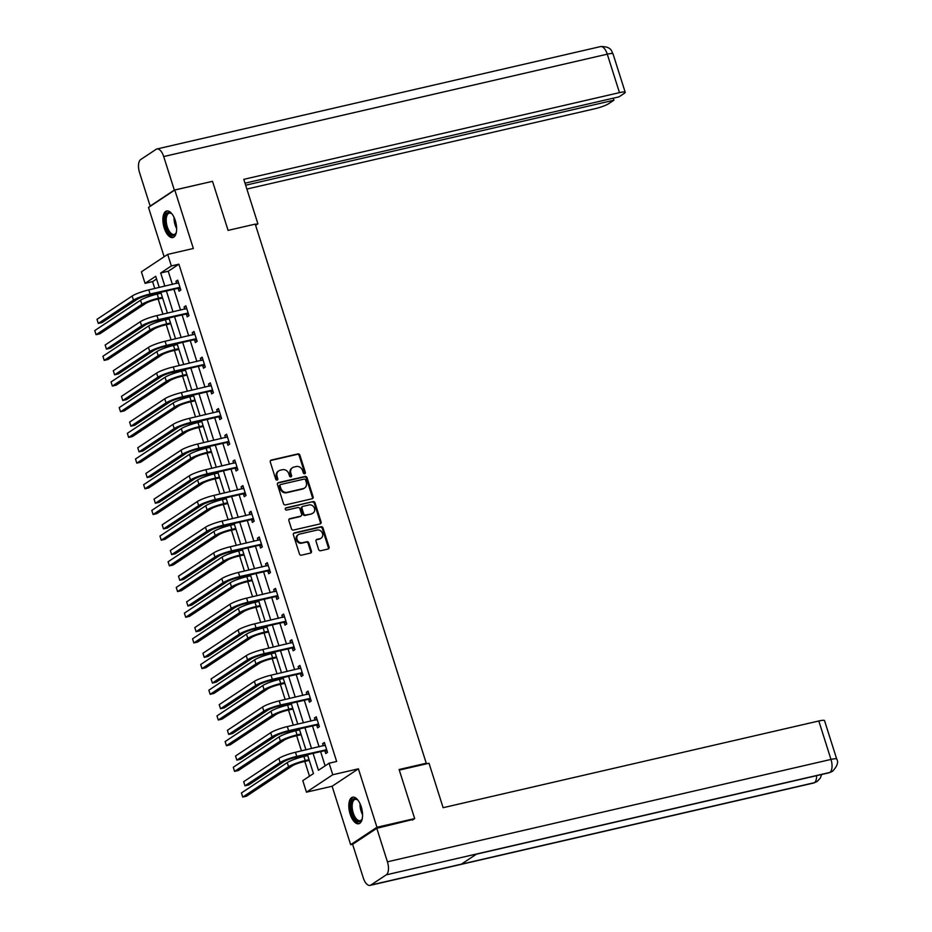 <?xml version="1.0" encoding="UTF-8"?>
<svg xmlns="http://www.w3.org/2000/svg" width="932" height="932" viewBox="0 0 932 932"><rect width="100%" height="100%" fill="white"/><g stroke="black" fill="none" stroke-linecap="round" stroke-linejoin="round"><path stroke-width="1.4" d="M304.671 473.736A1.2 1.048 56.5 0 0 305.358 472.361L299.906 455.189A1.713 1.503 56.5 0 0 297.914 453.907L271.259 460.07A1.713 1.503 56.5 0 0 270.292 462.027L275.732 479.199A1.2 1.048 56.5 0 0 277.806 478.722L277.107 476.497A5.487 4.788 56.5 0 1 278.808 470.823A5.487 4.788 56.5 0 1 280.206 470.229L282.419 469.716A5.487 4.788 56.5 0 1 288.804 473.794L289.502 476.019A1.2 1.048 56.5 0 0 291.576 475.541L290.877 473.316A5.487 4.788 56.5 0 1 292.578 467.643A5.487 4.788 56.5 0 1 293.976 467.048L296.201 466.536A5.487 4.788 56.5 0 1 302.574 470.613L303.284 472.839A1.2 1.048 56.5 0 0 304.671 473.736M304.566 473.747A1.2 1.048 56.5 0 0 304.648 472.827L299.195 455.655A1.713 1.503 56.5 0 0 297.203 454.385L270.548 460.536A1.713 1.503 56.5 0 0 270.501 460.548M277.025 480.108A1.2 1.048 56.5 0 0 277.095 479.188L276.396 476.963L277.107 476.497M290.796 476.928A1.2 1.048 56.5 0 0 290.866 476.007L290.167 473.782L290.877 473.316M361.243 806.797A13.63 6.326 -103 0 0 352.634 797.186A13.63 6.326 -103 0 0 350.152 814.137A13.63 6.326 -103 0 0 358.773 823.748A13.63 6.326 -103 0 0 361.243 806.797M175.298 220.593A13.63 6.326 -103 0 0 166.677 210.982A13.63 6.326 -103 0 0 164.207 227.932A13.63 6.326 -103 0 0 172.816 237.544A13.63 6.326 -103 0 0 175.298 220.593M318.616 549.484A1.713 1.503 56.5 0 0 320.608 550.754L328.087 549.03A1.713 1.503 56.5 0 0 329.054 547.072L323.008 528.001A1.713 1.503 56.5 0 0 321.016 526.731L294.349 532.883A1.713 1.503 56.5 0 0 293.382 534.84L299.44 553.911A1.713 1.503 56.5 0 0 301.432 555.181L310.461 553.095A1.713 1.503 56.5 0 0 311.428 551.138L308.842 542.983A1.713 1.503 56.5 0 0 306.849 541.702L302.364 542.739A4.59 4.008 56.5 0 1 297.296 540.001A4.59 4.008 56.5 0 1 298.461 534.584A4.59 4.008 56.5 0 1 299.626 534.094L317.171 530.04A4.59 4.008 56.5 0 1 322.239 532.778A4.59 4.008 56.5 0 1 321.086 538.195A4.59 4.008 56.5 0 1 319.921 538.684L316.997 539.36A1.713 1.503 56.5 0 0 316.03 541.317L318.616 549.484M352.785 844.206L350.653 844.695L376.947 827.278L414.67 818.576L399.106 769.506L426.262 763.238L255.24 224.123L228.084 230.39L212.519 181.321L174.797 190.023L193.343 248.483L167.69 254.401L171.348 265.935L178.897 264.187L336.638 761.479L329.101 763.215L332.759 774.737L306.453 792.165L302.795 780.643L313.467 773.572L307.467 754.675M376.947 827.278L358.401 768.818L332.759 774.737M312.138 498.76A1.713 1.503 56.5 0 0 313.105 496.803L307.059 477.732A1.713 1.503 56.5 0 0 305.067 476.462L278.412 482.613A1.713 1.503 56.5 0 0 277.445 484.57L283.491 503.641A1.713 1.503 56.5 0 0 285.483 504.923L312.138 498.76A1.713 1.503 56.5 0 0 312.395 497.28L306.348 478.209A1.713 1.503 56.5 0 0 304.356 476.928L277.701 483.079A1.713 1.503 56.5 0 0 277.654 483.091L278.412 482.613M315.028 502.872L321.086 521.943A1.713 1.503 56.5 0 1 320.119 523.9L293.452 530.052A1.713 1.503 56.5 0 1 291.46 528.77L288.873 520.615A1.713 1.503 56.5 0 1 289.84 518.658L300.652 516.165A1.713 1.503 56.5 0 0 301.618 514.208L299.906 508.79A1.713 1.503 56.5 0 0 297.914 507.509L286.648 510.107A1.2 1.048 56.5 0 1 285.938 507.847L313.036 501.591A1.713 1.503 56.5 0 1 315.028 502.872L314.317 503.338L320.375 522.409L321.086 521.943M414.67 818.576L412.375 820.09M174.797 190.023L148.503 207.452L164.137 256.754M424.782 764.217L426.262 763.238M178.897 264.187L168.238 271.247L172.42 284.435M173.946 289.27L180.563 310.123M182.101 314.946L188.707 335.811M190.245 340.634L196.862 361.5M198.388 366.323L205.005 387.188M206.543 392.011L213.16 412.876M214.686 417.699L221.303 438.553M222.841 443.387L229.458 464.241M230.985 469.076L237.602 489.929M239.14 494.764L245.757 515.617M247.283 520.452L253.9 541.306M255.438 546.14L262.043 566.994M263.581 571.829L270.198 592.682M271.725 597.517L278.342 618.37M279.88 623.205L286.497 644.059M288.023 648.893L294.64 669.747M296.178 674.582L302.795 695.435M304.321 700.27L310.938 721.123M312.476 725.958L319.094 746.812M320.62 751.635L325.128 765.848M178.222 288.501L179.072 291.18L180.843 289.992L177.709 280.113L175.938 281.289L176.626 283.456M186.365 314.189L187.215 316.857L188.998 315.68L185.864 305.801L184.082 306.978L184.769 309.144M194.52 339.877L195.37 342.545L197.141 341.368L194.007 331.489L192.237 332.666L192.924 334.833M202.663 365.565L203.514 368.233L205.296 367.057L202.162 357.177L200.38 358.354L201.067 360.521M210.818 391.254L211.669 393.921L213.44 392.745L210.306 382.866L208.535 384.042L209.222 386.209M218.962 416.942L219.812 419.61L221.595 418.433L218.449 408.554L216.678 409.731L217.366 411.897M227.117 442.63L227.956 445.298L229.738 444.121L226.604 434.242L224.822 435.419L225.509 437.586M235.26 468.318L236.111 470.986L237.881 469.81L234.748 459.93L232.977 461.107L233.664 463.274M243.415 494.007L244.254 496.674L246.036 495.498L242.903 485.619L241.12 486.795L241.807 488.962M251.558 519.695L252.409 522.363L254.18 521.186L251.046 511.307L249.275 512.483L249.962 514.65M259.702 545.383L260.552 548.051L262.335 546.874L259.201 536.995L257.418 538.172L258.106 540.339M267.857 571.06L268.707 573.739L270.478 572.563L267.344 562.683L265.573 563.86L266.261 566.027M276 596.748L276.851 599.427L278.633 598.251L275.499 588.372L273.717 589.548L274.404 591.715M284.155 622.436L285.006 625.116L286.776 623.939L283.643 614.06L281.872 615.237L282.559 617.403M292.298 648.124L293.149 650.804L294.931 649.627L291.798 639.748L290.015 640.925L290.702 643.092M300.453 673.813L301.292 676.492L303.075 675.316L299.941 665.436L298.158 666.613L298.846 668.78M308.597 699.501L309.447 702.18L311.218 701.004L308.084 691.113L306.313 692.301L307.001 694.468M316.752 725.189L317.591 727.869L319.373 726.68L316.239 716.801L314.457 717.978L315.144 720.145M324.895 750.877L325.746 753.545L327.516 752.369L324.383 742.489L322.612 743.666L323.299 745.833M156.564 278.983L152.592 281.615L154.782 288.501M156.32 293.335L156.599 294.221M158.125 299.055L162.925 314.189M164.463 319.024L164.743 319.909M166.28 324.744L171.08 339.877M172.606 344.712L172.898 345.597M174.424 350.432L179.224 365.565M180.761 370.4L181.041 371.286M182.579 376.12L187.379 391.254M188.905 396.088L189.196 396.974M190.722 401.797L195.522 416.942M197.06 421.777L197.339 422.662M198.865 427.485L203.677 442.63M205.203 447.465L205.483 448.35M207.02 453.173L211.82 468.318M213.358 473.141L213.638 474.038M215.164 478.862L219.975 494.007M221.501 498.83L221.781 499.727M223.319 504.55L228.119 519.695M229.656 524.518L229.936 525.415M231.462 530.238L236.262 545.383M237.8 550.206L238.079 551.103M239.617 555.926L244.417 571.071M245.943 575.894L246.234 576.792M247.761 581.615L252.56 596.748M254.098 601.583L254.378 602.48M255.916 607.303L260.715 622.436M262.241 627.271L262.533 628.168M264.059 632.991L268.859 648.124M270.397 652.959L270.676 653.845M272.214 658.679L277.014 673.813M278.54 678.647L278.819 679.533M280.357 684.368L285.157 699.501M286.695 704.336L286.974 705.221M288.501 710.056L293.312 725.189M294.838 730.024L295.118 730.909M296.656 735.744L301.455 750.877M302.993 755.712L303.273 756.598M304.799 761.432L309.494 776.205M358.401 768.818L332.107 786.247L350.653 844.695M332.107 786.247L306.453 792.165M152.592 281.615L145.054 283.351L141.396 271.829L167.69 254.401M313.082 753.382L318.441 770.275L329.101 763.215M171.348 265.935L160.688 272.994L164.871 286.171M166.409 291.005L173.014 311.859M174.552 316.694L181.169 337.547M182.695 342.382L189.312 363.235M190.85 368.07L197.468 388.924M198.994 393.758L205.611 414.612M207.149 419.447L213.766 440.3M215.292 445.135L221.909 465.988M223.447 470.823L230.064 491.677M231.59 496.511L238.208 517.365M239.745 522.188L246.351 543.053M247.889 547.876L254.506 568.741M256.032 573.564L262.649 594.43M264.187 599.253L270.804 620.118M272.33 624.941L278.948 645.794M280.485 650.629L287.103 671.483M288.629 676.317L295.246 697.171M296.784 702.006L303.401 722.859M304.927 727.694L311.544 748.547M159.255 287.464L155.714 276.291L145.054 283.351M305.929 749.841L299.323 728.987M297.786 724.152L291.168 703.299M289.642 698.464L283.025 677.611M281.487 672.788L274.87 651.922M273.344 647.099L266.727 626.234M265.189 621.411L258.572 600.546M257.046 595.723L250.428 574.869M248.891 570.034L242.273 549.181M240.747 544.346L234.13 523.493M232.592 518.658L225.987 497.805M224.449 492.97L217.832 472.116M216.306 467.282L209.688 446.428M208.151 441.593L201.533 420.74M200.007 415.905L193.39 395.052M191.852 390.217L185.235 369.363M183.709 364.529L177.092 343.675M175.554 338.84L168.937 317.987M167.41 313.152L160.793 292.298M168.238 271.247L160.688 272.994M175.938 281.289L177.942 280.835M184.082 306.978L186.085 306.523M192.237 332.666L194.24 332.211M200.38 358.354L202.384 357.9M208.535 384.042L210.539 383.588M216.678 409.731L218.682 409.264M224.822 435.419L226.826 434.953M232.977 461.107L234.981 460.641M241.12 486.795L243.124 486.329M249.275 512.483L251.279 512.018M257.418 538.172L259.422 537.706M265.573 563.86L267.577 563.394M273.717 589.548L275.721 589.082M281.872 615.237L283.876 614.771M290.015 640.925L292.019 640.459M298.158 666.613L300.162 666.147M306.313 692.301L308.317 691.835M314.457 717.978L316.461 717.524M322.612 743.666L324.616 743.212M292.578 467.643L291.867 468.12A5.487 4.788 56.5 0 0 290.167 473.782M278.808 470.823L278.097 471.301A5.487 4.788 56.5 0 0 276.396 476.963M305.545 479.992A1.2 1.048 56.5 0 0 304.158 479.095L280.753 484.5A1.2 1.048 56.5 0 0 280.078 485.875L280.823 488.217A5.487 4.788 56.5 0 0 287.196 492.294L303.191 488.601A5.487 4.788 56.5 0 0 304.589 488.007A5.487 4.788 56.5 0 0 306.29 482.333L305.545 479.992M280.043 484.966A1.2 1.048 56.5 0 0 279.367 486.341L280.078 485.875M304.589 488.007L303.879 488.473A5.487 4.788 56.5 0 1 302.481 489.067L286.485 492.76A5.487 4.788 56.5 0 1 280.113 488.683L279.367 486.341M320.154 523.889A1.713 1.503 56.5 0 0 320.375 522.409M301.083 515.978L300.372 516.445A1.713 1.503 56.5 0 1 299.941 516.631L289.13 519.124A1.713 1.503 56.5 0 0 289.095 519.136M285.343 508.29L313.036 501.591M311.87 513.567A4.59 4.008 56.5 0 0 313.036 513.078A4.59 4.008 56.5 0 0 314.2 507.66A4.59 4.008 56.5 0 0 309.133 504.923L302.947 506.356A1.713 1.503 56.5 0 0 301.98 508.313L303.692 513.718A1.713 1.503 56.5 0 0 305.684 515L311.16 514.045A4.59 4.008 56.5 0 0 312.325 513.544L313.036 513.078M302.504 506.542L301.793 507.008A1.713 1.503 56.5 0 0 301.269 508.779L301.98 508.313M311.16 514.045L304.974 515.466A1.713 1.503 56.5 0 1 302.982 514.196L301.269 508.779M314.317 503.338A1.713 1.503 56.5 0 0 312.325 502.068M321.086 538.195L320.375 538.661A4.59 4.008 56.5 0 1 319.21 539.162L316.286 539.838A1.713 1.503 56.5 0 0 316.239 539.838M298.461 534.584L297.751 535.061A4.59 4.008 56.5 0 0 296.586 540.467A4.59 4.008 56.5 0 0 301.653 543.205L302.364 542.739M310.507 553.084A1.713 1.503 56.5 0 0 310.717 551.616L308.131 543.449A1.713 1.503 56.5 0 0 306.139 542.179L301.653 543.205M328.122 549.018A1.713 1.503 56.5 0 0 328.344 547.538L322.297 528.467A1.713 1.503 56.5 0 0 320.305 527.197L293.638 533.349A1.713 1.503 56.5 0 0 293.603 533.36M162.611 298.019L156.739 299.37A8.738 1.328 162.4 0 0 145.648 303.471L99.829 333.819L96.066 334.693L141.874 304.333A13.106 1.992 -17.6 0 1 158.522 298.193L162.378 297.308M96.066 334.693L94.761 330.569L140.569 300.221A13.106 1.992 -17.6 0 1 157.217 294.081L161.073 293.184M178.56 282.792L148.794 289.887L150.099 293.999L179.993 287.324M177.767 283.2L178.501 282.617M180.505 288.92L177.686 288.407L148.328 295.176A8.738 1.328 162.4 0 0 137.225 299.277L102.077 322.554L98.303 323.427L133.462 300.139A13.106 1.992 -17.6 0 1 150.099 293.999M98.303 323.427L96.998 319.315L132.146 296.026A13.106 1.992 -17.6 0 1 148.794 289.887M177.686 288.407L179.457 287.231M176.369 232.161A11.801 5.476 77 0 1 176.008 233.14A11.801 5.476 77 0 1 168.564 232.289A11.801 5.476 77 0 1 165.185 217.401A11.801 5.476 77 0 1 171.488 213.545A11.801 5.476 77 0 1 172.234 214.255M171.849 213.871A10.928 5.068 -103 0 0 169.251 213.172A10.928 5.068 -103 0 0 166.199 220.336A10.928 5.068 -103 0 0 169.496 231.509A10.928 5.068 -103 0 0 174.168 234.456A10.928 5.068 -103 0 0 176.195 232.685M167.515 210.912A13.549 6.279 -103 0 0 164.125 220.08A13.549 6.279 -103 0 0 168.203 233.524A13.549 6.279 -103 0 0 173.597 237.241M362.315 818.366A11.801 5.476 77 0 1 361.954 819.333A11.801 5.476 77 0 1 354.521 818.494A11.801 5.476 77 0 1 351.143 803.594A11.801 5.476 77 0 1 357.434 799.749A11.801 5.476 77 0 1 358.191 800.46M357.806 800.075A10.928 5.068 -103 0 0 355.208 799.365A10.928 5.068 -103 0 0 352.156 806.529A10.928 5.068 -103 0 0 355.453 817.713A10.928 5.068 -103 0 0 360.125 820.661A10.928 5.068 -103 0 0 362.14 818.89M353.473 797.116A13.549 6.279 -103 0 0 350.083 806.285A13.549 6.279 -103 0 0 354.16 819.729A13.549 6.279 -103 0 0 359.542 823.445M255.613 225.299L257.896 223.797L243.788 179.34L619.477 92.629L607.28 54.172L163.706 156.553L174.331 190.07L211.319 181.6M255.333 224.391L257.896 223.797M246.875 189.056L595.303 108.636A10.485 1.584 162.4 0 0 608.619 103.72L613.92 100.213L245.652 185.212M163.706 156.553A10.753 4.986 -103 0 0 156.914 148.98A10.753 4.986 -103 0 0 156.122 149.33L140.697 159.547A10.753 4.986 -103 0 0 139.532 172.571L150.169 206.077L174.331 190.07M245.011 183.185L618.964 96.87L624.265 93.363A10.485 1.584 162.4 0 0 625.209 92.28A10.485 1.584 162.4 0 0 619.477 92.629M613.279 98.186L613.92 100.213M150.169 206.077L150.798 205.937M399.292 770.1L429.011 763.238L443.119 807.694L818.797 720.984A10.485 1.584 -17.6 0 1 824.529 720.634L836.726 759.091A10.485 1.584 -17.6 0 0 830.995 759.429L818.797 720.984M370.843 885.051L461.363 864.162L476.788 853.945L386.267 874.833L370.843 885.051A10.753 4.986 -103 0 1 370.039 885.4A10.753 4.986 -103 0 1 363.259 877.827L352.622 844.31L376.796 828.303L413.598 819.275M386.267 874.833A10.753 4.986 -103 0 0 387.421 861.809L376.796 828.303M476.45 854.166L829.084 772.779A10.753 4.986 -103 0 0 829.841 772.453L832.497 771.312C837.274 766.209 838.683 762.131 836.726 759.091M370.039 885.4L813.624 783.02A10.753 4.986 -103 0 0 814.417 782.67L817.178 781.47L820.358 778.022L821.628 774.492M170.754 323.707L164.894 325.058A8.738 1.328 162.4 0 0 153.792 329.159L107.984 359.507L104.209 360.381L150.017 330.021A13.106 1.992 -17.6 0 1 166.665 323.882L170.533 322.996M104.209 360.381L102.904 356.257L148.712 325.909A13.106 1.992 -17.6 0 1 165.36 319.769L169.228 318.872M178.909 349.395L173.037 350.747A8.738 1.328 162.4 0 0 161.947 354.847L116.127 385.196L112.364 386.058L158.172 355.709A13.106 1.992 -17.6 0 1 174.82 349.57L178.676 348.685M112.364 386.058L111.048 381.945L156.867 351.597A13.106 1.992 -17.6 0 1 173.515 345.457L177.371 344.56M186.703 308.48L156.949 315.575L158.254 319.688L188.148 313.012M185.922 308.888L186.656 308.306M188.648 314.608L185.829 314.096L156.471 320.864A8.738 1.328 162.4 0 0 145.38 324.965L110.232 348.242L106.458 349.116L141.606 325.827A13.106 1.992 -17.6 0 1 158.254 319.688M106.458 349.116L105.153 345.003L140.301 321.715A13.106 1.992 -17.6 0 1 156.949 315.575M185.829 314.096L187.612 312.907M194.858 334.169L165.092 341.263L166.397 345.376L196.291 338.7M194.066 334.576L194.8 333.994M196.803 340.297L193.984 339.772L164.626 346.553A8.738 1.328 162.4 0 0 153.524 350.653L118.376 373.93L114.601 374.804L149.749 351.515A13.106 1.992 -17.6 0 1 166.397 345.376M114.601 374.804L113.296 370.691L148.444 347.403A13.106 1.992 -17.6 0 1 165.092 341.263M193.984 339.772L195.755 338.596M187.052 375.083L181.192 376.435A8.738 1.328 162.4 0 0 170.09 380.536L124.282 410.884L120.508 411.746L166.315 381.398A13.106 1.992 -17.6 0 1 182.963 375.258L186.831 374.361M120.508 411.746L119.203 407.633L165.011 377.285A13.106 1.992 -17.6 0 1 181.658 371.146L185.515 370.249M195.196 400.772L189.336 402.123A8.738 1.328 162.4 0 0 178.233 406.224L132.426 436.572L128.651 437.434L174.47 407.086A13.106 1.992 -17.6 0 1 191.118 400.946L194.974 400.049M128.651 437.434L127.346 433.322L173.166 402.974A13.106 1.992 -17.6 0 1 189.813 396.834L193.67 395.937M203.351 426.46L197.491 427.811A8.738 1.328 162.4 0 0 186.388 431.9L140.581 462.26L136.806 463.122L182.614 432.774A13.106 1.992 -17.6 0 1 199.262 426.635L203.118 425.738M136.806 463.122L135.501 459.01L181.309 428.662A13.106 1.992 -17.6 0 1 197.957 422.511L201.813 421.625M203.001 359.857L173.247 366.952L174.552 371.064L204.446 364.389M202.221 360.265L202.955 359.682M204.947 365.985L202.127 365.461L172.77 372.241A8.738 1.328 162.4 0 0 161.679 376.342L126.531 399.618L122.756 400.492L157.904 377.204A13.106 1.992 -17.6 0 1 174.552 371.064M122.756 400.492L121.451 396.38L156.599 373.091A13.106 1.992 -17.6 0 1 173.247 366.952M202.127 365.461L203.91 364.284M211.156 385.545L181.391 392.628L182.695 396.752L212.589 390.077M210.364 385.953L211.098 385.37M213.102 391.673L210.271 391.149L180.925 397.929A8.738 1.328 162.4 0 0 169.822 402.018L134.674 425.307L130.899 426.18L166.047 402.892A13.106 1.992 -17.6 0 1 182.695 396.752M130.899 426.18L129.595 422.068L164.743 398.78A13.106 1.992 -17.6 0 1 181.391 392.628M210.271 391.149L212.053 389.972M219.3 411.233L189.546 418.317L190.85 422.441L220.744 415.765M218.507 411.629L219.253 411.059M221.245 417.361L218.426 416.837L189.068 423.617A8.738 1.328 162.4 0 0 177.977 427.706L142.817 450.995L139.054 451.869L174.202 428.58A13.106 1.992 -17.6 0 1 190.85 422.441M139.054 451.869L137.75 447.756L172.898 424.468A13.106 1.992 -17.6 0 1 189.546 418.317M218.426 416.837L220.197 415.66M211.494 452.148L205.634 453.5A8.738 1.328 162.4 0 0 194.532 457.589L148.724 487.937L144.949 488.811L190.769 458.462A13.106 1.992 -17.6 0 1 207.405 452.323L211.273 451.426M144.949 488.811L143.644 484.698L189.464 454.35A13.106 1.992 -17.6 0 1 206.1 448.199L209.968 447.313M227.455 436.922L197.689 444.005L198.994 448.129L228.888 441.453M226.662 437.318L227.396 436.747M229.4 443.05L226.569 442.525L197.223 449.306A8.738 1.328 162.4 0 0 186.12 453.395L150.972 476.683L147.198 477.557L182.346 454.268A13.106 1.992 -17.6 0 1 198.994 448.129M147.198 477.557L145.893 473.444L181.041 450.156A13.106 1.992 -17.6 0 1 197.689 444.005M226.569 442.525L228.352 441.349M219.649 477.836L213.778 479.188A8.738 1.328 162.4 0 0 202.687 483.277L156.879 513.625L153.104 514.499L198.912 484.151A13.106 1.992 -17.6 0 1 215.56 478.011L219.416 477.114M153.104 514.499L151.8 510.387L197.607 480.038A13.106 1.992 -17.6 0 1 214.255 473.887L218.111 473.002M235.598 462.598L205.832 469.693L207.149 473.817L237.043 467.142M234.806 463.006L235.551 462.435M237.544 468.738L234.724 468.214L205.366 474.994A8.738 1.328 162.4 0 0 194.264 479.083L159.116 502.371L155.353 503.245L190.501 479.957A13.106 1.992 -17.6 0 1 207.149 473.817M155.353 503.245L154.048 499.121L189.196 475.844A13.106 1.992 -17.6 0 1 205.832 469.693M234.724 468.214L236.495 467.037M227.792 503.525L221.933 504.876A8.738 1.328 162.4 0 0 210.83 508.965L165.022 539.313L161.248 540.187L207.055 509.839A13.106 1.992 -17.6 0 1 223.703 503.699L227.571 502.802M161.248 540.187L159.943 536.075L205.751 505.727A13.106 1.992 -17.6 0 1 222.399 499.575L226.266 498.69M243.753 488.286L213.987 495.381L215.292 499.505L245.186 492.83M242.961 488.694L243.695 488.123M245.699 494.426L242.868 493.902L213.521 500.682A8.738 1.328 162.4 0 0 202.419 504.771L167.271 528.06L163.496 528.933L198.644 505.645A13.106 1.992 -17.6 0 1 215.292 499.505M163.496 528.933L162.191 524.809L197.339 501.533A13.106 1.992 -17.6 0 1 213.987 495.381M242.868 493.902L244.65 492.725M235.947 529.201L230.076 530.564A8.738 1.328 162.4 0 0 218.985 534.653L173.166 565.002L169.403 565.875L215.21 535.527A13.106 1.992 -17.6 0 1 231.858 529.388L235.714 528.491M169.403 565.875L168.098 561.763L213.906 531.415A13.106 1.992 -17.6 0 1 230.554 525.264L234.41 524.378M251.896 513.975L222.131 521.07L223.435 525.194L253.341 518.518M251.104 514.382L251.838 513.812M253.842 520.114L251.023 519.59L221.665 526.37A8.738 1.328 162.4 0 0 210.562 530.459L175.414 553.748L171.651 554.622L206.799 531.333A13.106 1.992 -17.6 0 1 223.435 525.194M171.651 554.622L170.335 550.497L205.483 527.221A13.106 1.992 -17.6 0 1 222.131 521.07M251.023 519.59L252.793 518.413M244.091 554.889L238.231 556.253A8.738 1.328 162.4 0 0 227.128 560.342L181.321 590.69L177.546 591.564L223.354 561.215A13.106 1.992 -17.6 0 1 240.002 555.076L243.869 554.179M177.546 591.564L176.241 587.451L222.049 557.103A13.106 1.992 -17.6 0 1 238.697 550.952L242.565 550.066M260.051 539.663L230.286 546.758L231.59 550.87L261.484 544.195M259.259 540.071L259.993 539.5M261.985 545.803L259.166 545.278L229.808 552.059A8.738 1.328 162.4 0 0 218.717 556.148L183.569 579.436L179.794 580.31L214.942 557.021A13.106 1.992 -17.6 0 1 231.59 550.87M179.794 580.31L178.49 576.186L213.638 552.897A13.106 1.992 -17.6 0 1 230.286 546.758M259.166 545.278L260.948 544.102M252.246 580.578L246.374 581.941A8.738 1.328 162.4 0 0 235.283 586.03L189.464 616.378L185.701 617.252L231.509 586.904A13.106 1.992 -17.6 0 1 248.157 580.753L252.013 579.867M185.701 617.252L184.385 613.139L230.204 582.78A13.106 1.992 -17.6 0 1 246.852 576.64L250.708 575.755M268.195 565.351L238.429 572.446L239.734 576.558L269.628 569.883M267.402 565.759L268.136 565.188M270.14 571.491L267.321 570.966L237.963 577.735A8.738 1.328 162.4 0 0 226.86 581.836L191.712 605.124L187.938 605.998L223.086 582.71A13.106 1.992 -17.6 0 1 239.734 576.558M187.938 605.998L186.633 601.874L221.781 578.586A13.106 1.992 -17.6 0 1 238.429 572.446M267.321 570.966L269.092 569.79M260.389 606.266L254.529 607.617A8.738 1.328 162.4 0 0 243.427 611.718L197.619 642.066L193.844 642.94L239.652 612.592A13.106 1.992 -17.6 0 1 256.3 606.441L260.168 605.555M193.844 642.94L192.54 638.816L238.347 608.468A13.106 1.992 -17.6 0 1 254.995 602.328L258.851 601.443M276.338 591.039L246.584 598.134L247.889 602.247L277.783 595.571M275.557 591.447L276.291 590.876M278.284 597.179L275.464 596.655L246.106 603.423A8.738 1.328 162.4 0 0 235.015 607.524L199.867 630.813L196.093 631.686L231.241 608.398A13.106 1.992 -17.6 0 1 247.889 602.247M196.093 631.686L194.788 627.562L229.936 604.274A13.106 1.992 -17.6 0 1 246.584 598.134M275.464 596.655L277.247 595.478M268.533 631.954L262.673 633.306A8.738 1.328 162.4 0 0 251.582 637.406L205.762 667.755L201.988 668.628L247.807 638.28A13.106 1.992 -17.6 0 1 264.455 632.129L268.311 631.244M201.988 668.628L200.683 664.504L246.502 634.156A13.106 1.992 -17.6 0 1 263.15 628.017L267.006 627.131M284.493 616.728L254.727 623.823L256.032 627.935L285.926 621.26M283.701 617.135L284.435 616.565M286.439 622.856L283.608 622.343L254.261 629.112A8.738 1.328 162.4 0 0 243.159 633.212L208.011 656.501L204.236 657.363L239.384 634.086A13.106 1.992 -17.6 0 1 256.032 627.935M204.236 657.363L202.931 653.25L238.079 629.962A13.106 1.992 -17.6 0 1 254.727 623.823M283.608 622.343L285.39 621.166M276.688 657.643L270.828 658.994A8.738 1.328 162.4 0 0 259.725 663.095L213.917 693.443L210.143 694.317L255.951 663.968A13.106 1.992 -17.6 0 1 272.598 657.817L276.454 656.932M210.143 694.317L208.838 690.193L254.646 659.844A13.106 1.992 -17.6 0 1 271.294 653.705L275.15 652.808M292.636 642.416L262.882 649.511L264.187 653.623L294.081 646.948M291.844 642.824L292.59 642.253M294.582 648.544L291.763 648.031L262.405 654.8A8.738 1.328 162.4 0 0 251.314 658.901L216.166 682.189L212.391 683.051L247.539 659.774A13.106 1.992 -17.6 0 1 264.187 653.623M212.391 683.051L211.086 678.939L246.234 655.65A13.106 1.992 -17.6 0 1 262.882 649.511M291.763 648.031L293.533 646.855M284.831 683.331L278.971 684.682A8.738 1.328 162.4 0 0 267.868 688.783L222.061 719.131L218.286 720.005L264.106 689.657A13.106 1.992 -17.6 0 1 280.753 683.506L284.61 682.62M218.286 720.005L216.981 715.881L262.801 685.533A13.106 1.992 -17.6 0 1 279.437 679.393L283.305 678.496M300.791 668.104L271.026 675.199L272.33 679.312L302.224 672.636M299.999 668.512L300.733 667.929M302.737 674.232L299.906 673.719L270.56 680.488A8.738 1.328 162.4 0 0 259.457 684.589L224.309 707.877L220.535 708.739L255.683 685.463A13.106 1.992 -17.6 0 1 272.33 679.312M220.535 708.739L219.23 704.627L254.378 681.339A13.106 1.992 -17.6 0 1 271.026 675.199M299.906 673.719L301.688 672.543M292.986 709.019L287.114 710.37A8.738 1.328 162.4 0 0 276.023 714.471L230.216 744.819L226.441 745.693L272.249 715.345A13.106 1.992 -17.6 0 1 288.897 709.194L292.753 708.308M226.441 745.693L225.136 741.569L270.944 711.221A13.106 1.992 -17.6 0 1 287.592 705.081L291.448 704.184M308.935 693.792L279.181 700.887L280.485 705L310.379 698.324M308.142 694.2L308.888 693.618M310.88 699.92L308.061 699.408L278.703 706.176A8.738 1.328 162.4 0 0 267.601 710.277L232.452 733.566L228.69 734.428L263.838 711.139A13.106 1.992 -17.6 0 1 280.485 705M228.69 734.428L227.385 730.315L262.533 707.027A13.106 1.992 -17.6 0 1 279.181 700.887M308.061 699.408L309.832 698.231M301.129 734.707L295.269 736.059A8.738 1.328 162.4 0 0 284.167 740.159L238.359 770.508L234.584 771.381L280.404 741.022A13.106 1.992 -17.6 0 1 297.04 734.882L300.908 733.997M234.584 771.381L233.28 767.257L279.087 736.909A13.106 1.992 -17.6 0 1 295.735 730.77L299.603 729.873M317.09 719.481L287.324 726.576L288.629 730.688L318.523 724.013M316.298 719.888L317.031 719.306M319.035 725.609L316.204 725.096L286.858 731.865A8.738 1.328 162.4 0 0 275.755 735.965L240.607 759.242L236.833 760.116L271.981 736.828A13.106 1.992 -17.6 0 1 288.629 730.688M236.833 760.116L235.528 756.003L270.676 732.715A13.106 1.992 -17.6 0 1 287.324 726.576M316.204 725.096L317.987 723.919M309.284 760.396L303.413 761.747A8.738 1.328 162.4 0 0 292.322 765.848L246.502 796.196L242.739 797.058L288.547 766.71A13.106 1.992 -17.6 0 1 305.195 760.57L309.051 759.685M242.739 797.058L241.435 792.946L287.242 762.597A13.106 1.992 -17.6 0 1 303.89 756.458L307.746 755.561M325.233 745.169L295.467 752.264L296.784 756.376L326.678 749.701M324.441 745.577L325.175 744.994M327.179 751.297L324.359 750.773L295.001 757.553A8.738 1.328 162.4 0 0 283.899 761.654L248.751 784.93L244.988 785.804L280.136 762.516A13.106 1.992 -17.6 0 1 296.784 756.376M244.988 785.804L243.671 781.692L278.831 758.403A13.106 1.992 -17.6 0 1 295.467 752.264M324.359 750.773L326.13 749.596M304.648 472.827L305.358 472.361M277.095 479.188L277.806 478.722M290.866 476.007L291.576 475.541M270.548 460.536L271.259 460.07M297.203 454.385L297.914 453.907M299.195 455.655L299.906 455.189M304.356 476.928L305.067 476.462M306.348 478.209L307.059 477.732M312.395 497.28L313.105 496.803M280.113 488.683L280.823 488.217M286.485 492.76L287.196 492.294M302.481 489.067L303.191 488.601M289.13 519.124L289.84 518.658M299.941 516.631L300.652 516.165M302.982 514.196L303.692 513.718M304.974 515.466L305.684 515M316.286 539.838L316.997 539.36M319.21 539.162L319.921 538.684M306.139 542.179L306.849 541.702M308.131 543.449L308.842 542.983M310.717 551.616L311.428 551.138M293.638 533.349L294.349 532.883M320.305 527.197L321.016 526.731M322.297 528.467L323.008 528.001M328.344 547.538L329.054 547.072M157.217 294.081L158.522 298.193M140.569 300.221L141.874 304.333M132.146 296.026L133.462 300.139M176.626 228.491A10.928 5.068 77 0 1 174.074 217.447M175.053 219.882A10.567 4.905 -103 0 0 176.439 225.87M362.583 814.696A10.928 5.068 77 0 1 360.032 803.652M361.01 806.087A10.567 4.905 -103 0 0 362.397 812.075M625.209 92.28L613.011 53.835A10.485 1.584 -17.6 0 0 607.28 54.172A10.753 4.986 -103 0 0 600.488 46.6L156.914 148.98M387.421 861.809L830.995 759.429A10.753 4.986 -103 0 1 829.841 772.453L476.788 853.945M816.583 775.657A10.753 4.986 -103 0 1 814.417 782.67L461.363 864.162M165.36 319.769L166.665 323.882M148.712 325.909L150.017 330.021M173.515 345.457L174.82 349.57M156.867 351.597L158.172 355.709M140.301 321.715L141.606 325.827M148.444 347.403L149.749 351.515M181.658 371.146L182.963 375.258M165.011 377.285L166.315 381.398M189.813 396.834L191.118 400.946M173.166 402.974L174.47 407.086M197.957 422.511L199.262 426.635M181.309 428.662L182.614 432.774M156.599 373.091L157.904 377.204M164.743 398.78L166.047 402.892M172.898 424.468L174.202 428.58M206.1 448.199L207.405 452.323M189.464 454.35L190.769 458.462M181.041 450.156L182.346 454.268M214.255 473.887L215.56 478.011M197.607 480.038L198.912 484.151M189.196 475.844L190.501 479.957M222.399 499.575L223.703 503.699M205.751 505.727L207.055 509.839M197.339 501.533L198.644 505.645M230.554 525.264L231.858 529.388M213.906 531.415L215.21 535.527M205.483 527.221L206.799 531.333M238.697 550.952L240.002 555.076M222.049 557.103L223.354 561.215M213.638 552.897L214.942 557.021M246.852 576.64L248.157 580.753M230.204 582.78L231.509 586.904M221.781 578.586L223.086 582.71M254.995 602.328L256.3 606.441M238.347 608.468L239.652 612.592M229.936 604.274L231.241 608.398M263.15 628.017L264.455 632.129M246.502 634.156L247.807 638.28M238.079 629.962L239.384 634.086M271.294 653.705L272.598 657.817M254.646 659.844L255.951 663.968M246.234 655.65L247.539 659.774M279.437 679.393L280.753 683.506M262.801 685.533L264.106 689.657M254.378 681.339L255.683 685.463M287.592 705.081L288.897 709.194M270.944 711.221L272.249 715.345M262.533 707.027L263.838 711.139M295.735 730.77L297.04 734.882M279.087 736.909L280.404 741.022M270.676 732.715L271.981 736.828M303.89 756.458L305.195 760.57M287.242 762.597L288.547 766.71M278.831 758.403L280.136 762.516M279.74 485.106L280.45 484.628M613.011 53.835C611.52 52.402 612.522 46.227 600.488 46.6M832.381 771.393L829.084 772.779M817.061 781.54L813.624 783.02"/></g></svg>
